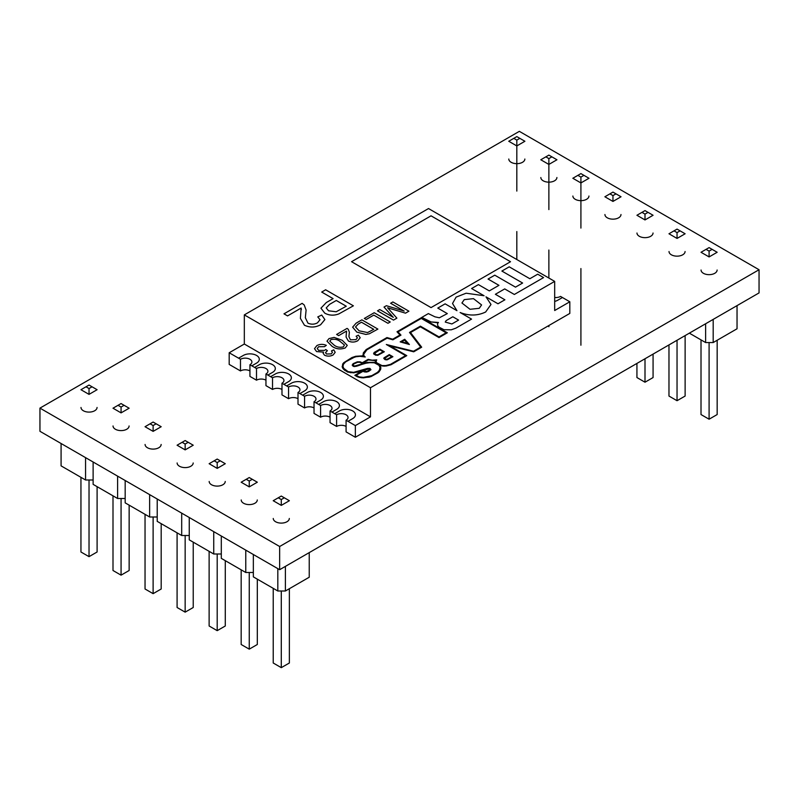 <?xml version="1.0" encoding="UTF-8"?>
<svg xmlns="http://www.w3.org/2000/svg" width="799" height="799" viewBox="0 0 799 799"><rect width="100%" height="100%" fill="white"/><g stroke="black" fill="none" stroke-linecap="round" stroke-linejoin="round"><path stroke-width="1.2" d="M225.228 481.467A8.03 4.634 180 0 1 220.274 485.752A8.03 4.634 180 0 1 211.525 484.743A8.03 4.634 180 0 1 209.178 481.467M193.188 462.971A8.03 4.634 180 0 1 188.234 467.245A8.03 4.634 180 0 1 179.485 466.246A8.03 4.634 180 0 1 177.128 462.971M289.318 518.471A8.03 4.634 180 0 1 284.364 522.746A8.03 4.634 180 0 1 275.615 521.747A8.03 4.634 180 0 1 273.258 518.471M257.278 499.964A8.03 4.634 180 0 1 252.314 504.249A8.03 4.634 180 0 1 243.565 503.24A8.03 4.634 180 0 1 241.218 499.964M129.098 425.967A8.03 4.634 180 0 1 124.145 430.252A8.03 4.634 180 0 1 115.396 429.243A8.03 4.634 180 0 1 113.039 425.967M97.059 407.46A8.03 4.634 180 0 1 92.095 411.745A8.03 4.634 180 0 1 83.346 410.746A8.03 4.634 180 0 1 80.999 407.46M161.138 444.464A8.03 4.634 180 0 1 156.185 448.748A8.03 4.634 180 0 1 147.435 447.74A8.03 4.634 180 0 1 145.088 444.464M653.033 233.018A8.03 4.634 180 0 1 648.079 237.303A8.03 4.634 180 0 1 639.33 236.294A8.03 4.634 180 0 1 636.973 233.018M620.983 214.522A8.03 4.634 180 0 1 616.029 218.806A8.03 4.634 180 0 1 607.28 217.797A8.03 4.634 180 0 1 604.933 214.522M717.122 270.022A8.03 4.634 180 0 1 712.169 274.307A8.03 4.634 180 0 1 703.41 273.298A8.03 4.634 180 0 1 701.063 270.022M685.073 251.525A8.03 4.634 180 0 1 680.119 255.8A8.03 4.634 180 0 1 671.37 254.801A8.03 4.634 180 0 1 669.023 251.525M556.903 177.518A8.03 4.634 180 0 1 551.939 181.802A8.03 4.634 180 0 1 543.19 180.794A8.03 4.634 180 0 1 540.843 177.518M524.853 159.021A8.03 4.634 180 0 1 519.899 163.306A8.03 4.634 180 0 1 511.15 162.297A8.03 4.634 180 0 1 508.793 159.021M588.943 196.025A8.03 4.634 180 0 1 583.989 200.299A8.03 4.634 180 0 1 575.24 199.301A8.03 4.634 180 0 1 572.883 196.025M279.65 569.697L39.95 431.3L39.95 408.119L279.65 546.506L279.65 569.697L759.05 292.913L759.05 269.732L519.35 131.346L39.95 408.119M279.65 546.506L759.05 269.732M645.003 358.761L645.003 382.212L636.933 377.547L636.933 363.415M653.073 354.097L653.073 377.547L645.003 382.212M641.977 212.354L636.933 215.271L645.003 219.935L653.073 215.271L645.003 210.606L641.977 212.354L645.003 214.102L645.003 219.935M648.029 212.354L645.003 214.102M516.823 259.535L516.823 231.55M516.823 191.091L516.823 145.927L508.753 141.263L513.797 138.357L516.823 140.105L516.823 145.927L524.903 141.263L519.849 138.357L516.823 140.105M519.849 138.357L516.823 136.609L513.797 138.357M577.887 175.351L580.913 177.098L580.913 182.931L588.993 178.267L580.913 173.603L572.843 178.267L580.913 182.931L580.913 228.085M580.913 345.208L580.913 268.554M583.939 175.351L580.913 177.098M609.927 193.857L604.883 196.764L612.963 201.428L621.033 196.764L612.963 192.11L609.927 193.857L612.963 195.605L612.963 201.428M615.989 193.857L612.963 195.605M668.973 344.918L668.973 396.054L677.043 400.708L677.043 340.254M677.043 238.432L668.973 233.767L674.016 230.851L677.043 232.599L677.043 238.432L685.123 233.767L680.079 230.851L677.043 232.599M677.043 400.708L685.123 396.054L685.123 335.6M680.079 230.851L677.043 229.103L674.016 230.851M548.873 326.711L548.873 325.523M548.873 278.032L548.873 250.047M548.873 209.588L548.873 164.424L540.793 159.77L545.847 156.854L548.873 158.602L548.873 164.424L556.943 159.77L551.899 156.854L548.873 158.602M551.899 156.854L548.873 155.106L545.847 156.854M709.093 342.551L709.093 419.215L701.013 414.551L701.013 339.895M717.162 340.254L717.162 414.551L709.093 419.215M706.066 249.358L701.013 252.274L709.093 256.928L717.162 252.274L709.093 247.61L706.066 249.358L709.093 251.106L709.093 256.928M712.119 249.358L709.093 251.106M737.038 305.627L737.038 328.788L713.187 342.551L705.617 342.551L689.347 333.153M705.617 342.551L705.617 323.765M713.187 319.39L713.187 342.551M217.198 553.997L217.198 630.661L209.128 625.997L209.128 551.34M225.278 560.658L225.278 625.997L217.198 630.661M214.172 460.803L209.128 463.71L217.198 468.374L225.278 463.71L217.198 459.055L214.172 460.803L217.198 462.551L217.198 468.374M220.234 460.803L217.198 462.551M80.949 477.333L80.949 551.999L89.029 556.653L89.029 479.989M89.029 394.376L80.949 389.712L86.002 386.796L89.029 388.544L89.029 394.376L97.098 389.712L92.055 386.796L89.029 388.544M89.029 556.653L97.098 551.999L97.098 486.661M92.055 386.796L89.029 385.048L86.002 386.796M153.118 516.993L153.118 593.657L145.038 588.993L145.038 514.336M161.188 523.655L161.188 588.993L153.118 593.657M150.082 423.8L145.038 426.716L153.118 431.37L161.188 426.716L153.118 422.052L150.082 423.8L153.118 425.547L153.118 431.37M156.145 423.8L153.118 425.547M185.158 535.5L185.158 612.154L177.088 607.5L177.088 532.833M193.228 542.161L193.228 607.5L185.158 612.154M182.132 442.296L177.088 445.213L185.158 449.877L193.228 445.213L185.158 440.549L182.132 442.296L185.158 444.044L185.158 449.877M188.184 442.296L185.158 444.044M241.168 569.837L241.168 644.493L249.248 649.158L249.248 572.493M249.248 486.881L241.168 482.216L246.222 479.3L249.248 481.048L249.248 486.881L257.318 482.216L252.274 479.3L249.248 481.048M249.248 649.158L257.318 644.493L257.318 579.165M252.274 479.3L249.248 477.552L246.222 479.3M112.999 495.839L112.999 570.496L121.068 575.16L121.068 498.496M121.068 412.873L112.999 408.209L118.042 405.303L121.068 407.051L121.068 412.873L129.148 408.209L124.095 405.303L121.068 407.051M121.068 575.16L129.148 570.496L129.148 505.158M124.095 405.303L121.068 403.555L118.042 405.303M281.288 591L281.288 667.654L273.218 663L273.218 588.334M289.368 588.703L289.368 663L281.288 667.654M278.262 497.797L273.218 500.713L281.288 505.377L289.368 500.713L281.288 496.049L278.262 497.797L281.288 499.545L281.288 505.377M284.314 497.797L281.288 499.545M189.253 517.502L189.253 539.864L213.733 553.997L221.303 553.997M213.733 553.997L213.733 531.635M61.084 443.505L61.084 465.867L85.553 479.989L93.123 479.989M85.553 479.989L85.553 457.637M157.213 499.005L157.213 521.367L181.693 535.5L189.253 535.5M181.693 535.5L181.693 513.138M221.303 536.009L221.303 558.371L245.772 572.493L253.343 572.493M245.772 572.493L245.772 550.131M93.123 462.002L93.123 484.364L117.603 498.496L125.173 498.496M117.603 498.496L117.603 476.134M309.233 552.608L309.233 577.228L285.393 591L277.822 591L253.343 576.868L253.343 554.506M277.822 591L277.822 568.638M285.393 566.381L285.393 591M125.173 480.509L125.173 502.861L149.643 516.993L157.213 516.993M149.643 516.993L149.643 494.631M479.27 308.304L481.577 304.928L473.487 298.636L464.249 299.625L461.932 303.001L470.022 309.293L479.27 308.304M481.577 304.938L473.487 298.646L464.249 299.635L461.932 303.001M471.54 319.101L455.839 328.179L471.54 319.111L460.124 312.509C469.143 316.034 477.642 315.855 485.652 312L490.995 304.459L485.992 296.848L497.987 303.78L504.908 299.795L495.38 294.282L504.698 288.918L514.336 294.471L543.57 277.593L537.707 274.197L529.847 278.731L509.223 266.826L501.882 271.061L522.606 283.036L515.495 287.141L494.761 275.176L488.049 279.041L498.926 285.343L489.298 290.896L478.411 284.614L471.6 288.539L483.884 295.65M460.124 312.509C469.143 316.014 477.642 315.835 485.652 311.99L490.995 304.439M249.937 364.734L251.835 365.842L256.559 363.106A9.368 5.403 0 0 0 259.305 359.27A9.368 5.403 0 0 0 256.559 355.445A9.368 5.403 0 0 0 243.315 355.445L238.581 358.172L240.479 359.27A6.692 3.865 180 0 1 249.937 359.27A6.692 3.865 180 0 1 251.895 361.997A6.692 3.865 180 0 1 249.937 364.734L249.937 376.399L256.499 380.184L256.499 368.519A6.692 3.865 180 0 1 265.957 368.519A6.692 3.865 180 0 1 267.925 371.245A6.692 3.865 180 0 1 265.957 373.982L265.957 385.647L272.519 389.443L272.519 377.767A6.692 3.865 180 0 1 281.987 377.767A6.692 3.865 180 0 1 283.945 380.504A6.692 3.865 180 0 1 281.987 383.23L281.987 394.896L288.549 398.691L288.549 387.016A6.692 3.865 180 0 1 298.007 387.016A6.692 3.865 180 0 1 299.965 389.752A6.692 3.865 180 0 1 298.007 392.479L298.007 404.154L304.569 407.939L304.569 396.274A6.692 3.865 180 0 1 314.027 396.274A6.692 3.865 180 0 1 315.985 399.001A6.692 3.865 180 0 1 314.027 401.737L314.027 413.403L320.589 417.188L320.589 405.522A6.692 3.865 180 0 1 330.047 405.522A6.692 3.865 180 0 1 332.014 408.249A6.692 3.865 180 0 1 330.047 410.986L330.047 422.651L336.609 426.436L336.609 414.771A6.692 3.865 180 0 1 346.077 414.771A6.692 3.865 180 0 1 348.034 417.497A6.692 3.865 180 0 1 346.077 420.234L346.077 431.899L355.345 437.253L569.817 313.428L569.817 301.782L560.538 296.409A6.692 3.865 180 0 1 554.676 297.488M265.957 373.982L267.855 375.091L272.589 372.354A9.368 5.403 0 0 0 275.325 368.529A9.368 5.403 0 0 0 272.589 364.694A9.368 5.403 0 0 0 259.335 364.694L254.611 367.43L256.499 368.519M281.987 383.23L283.875 384.339L288.609 381.612A9.368 5.403 0 0 0 291.355 377.787A9.368 5.403 0 0 0 288.609 373.942A9.368 5.403 0 0 0 275.365 373.942L270.631 376.679L272.519 377.767M298.007 392.479L299.895 393.587L304.629 390.861A9.368 5.403 0 0 0 307.375 387.036A9.368 5.403 0 0 0 304.629 383.19A9.368 5.403 0 0 0 291.385 383.19L286.651 385.927L288.549 387.016M314.027 401.737L315.925 402.836L320.649 400.109A9.368 5.403 0 0 0 323.395 396.284A9.368 5.403 0 0 0 323.395 396.274A9.368 5.403 0 0 0 320.649 392.449A9.368 5.403 0 0 0 307.405 392.449L302.671 395.175L304.569 396.274M330.047 410.986L331.945 412.094L336.669 409.358A9.368 5.403 0 0 0 339.415 405.532A9.368 5.403 0 0 0 336.669 401.697A9.368 5.403 0 0 0 323.425 401.697L318.691 404.424L320.589 405.522M346.077 420.234L347.964 421.343L352.699 418.606A9.368 5.403 0 0 0 355.435 414.781A9.368 5.403 0 0 0 352.699 410.946A9.368 5.403 0 0 0 339.445 410.946L334.721 413.682L336.609 414.771M323.535 352.109L316.574 351.57L314.506 348.684L316.833 345.607C319.87 344.049 323.046 343.96 326.332 345.348L324.484 346.666L318.611 346.736L317.233 348.504L318.641 350.391L324.634 350.371L325.742 349.483L327.38 350.671L325.513 352.719L326.511 353.987L331.245 353.897L332.414 352.379L331.475 350.921L333.732 349.852L335.19 352.289L333.153 354.946C330.357 356.424 327.48 356.524 324.524 355.225L323.136 353.308L323.535 352.109L316.574 351.58L314.506 348.684M332.414 352.389L331.475 350.931M347.255 345.378L345.238 347.964C340.354 349.672 335.94 349.103 331.975 346.247L326.981 341.163L329.008 338.586L334.132 337.408L342.252 340.304L347.255 345.368L345.238 347.955C340.354 349.662 335.94 349.083 331.975 346.227L326.981 341.153M390.222 321.977L387.964 323.295L373.782 315.106L366.182 319.49L364.334 318.441L374.202 312.729L390.222 321.977L387.964 323.295L373.782 315.116L366.182 319.5L364.334 318.421M404.134 311.051L390.631 303.26L392.888 301.942L408.908 311.191L405.512 313.168L387.615 307.805M408.908 311.191L405.512 313.168L387.615 307.785L396.873 318.142L393.507 320.099L377.488 310.851L379.745 309.533L393.298 317.353L384.019 307.056L386.376 305.697L404.184 311.071L390.631 303.24M393.278 317.343L384.019 307.076M421.682 347.195L413.712 351.81L389.972 345.927L406.781 355.645L390.991 364.763L385.997 366.052L380.284 365.682L380.793 368.858L378.167 372.664L370.906 376.659L363.315 377.867L358.951 377.358L354.846 375.34L363.036 370.596L353.707 372.843L347.625 372.054L343.83 369.577L342.342 367.46L342.681 364.034L343.78 362.656L351.979 357.523L355.725 356.274L363.076 355.825L363.305 352.928L366.192 349.543L386.946 337.558L392.718 339.205L399.949 335.031L397.003 331.755L421.283 317.742L447.33 332.784L439.021 337.597L420.394 326.841L410.506 332.554L421.682 347.195L413.712 351.81L390.012 345.947M370.087 369.547L368.958 368.649L363.036 370.596L366.761 371.515L370.087 369.547L369.418 368.768M363.066 355.825L362.886 355.066M438.411 322.466L431.09 321.947L421.792 317.403L428.354 313.598L434.936 316.823L439.36 317.782L447.32 313.598L437.782 308.084L447.31 313.598M471.6 288.539L484.074 295.74L466.127 293.213L456.109 297.118L452.524 303.5L456.848 310.621M486.152 296.958L497.987 303.79L504.908 299.785M455.839 328.179L451.245 329.817L443.914 329.697L438.901 327.081L437.832 325.902L437.532 323.735L438.431 322.446L436.933 322.636M554.676 281.388L428.514 208.549L244.324 314.886L370.486 387.725L554.676 281.388L554.676 310.521L569.817 301.782M377.897 329.098L369.358 333.762L365.882 334.441L356.823 332.114L352.629 327.161L356.134 323.156L361.877 319.85L377.897 329.098L369.358 333.772L365.882 334.461L356.823 332.124L352.629 327.171M346.496 331.096L346.636 332.004L346.496 331.106L338.666 335.63L336.609 334.451L347.086 328.389L348.294 329.328L349.373 332.254L348.933 336.689L350.451 339.815L355.964 339.625L357.403 337.837L356.124 336.229L358.381 335.141L360.209 337.757L357.762 340.734C354.736 342.401 351.62 342.491 348.414 341.023L346.087 337.068L346.496 331.096L338.666 335.63L336.609 334.431M349.373 332.254L349.163 334.112M333.083 298.636L321.707 292.064L325.622 289.787L353.378 305.817L338.806 313.937C333.812 315.785 329.128 315.515 324.754 313.138L320.938 308.174L326.292 302.551L333.093 298.626L321.707 292.054M301.363 309.622L301.123 308.054L287.55 315.895L283.985 313.837L302.132 303.35L304.229 304.988L306.107 310.052L305.338 317.722L307.965 323.146C311.24 324.614 314.426 324.504 317.513 322.816L320.009 319.72L317.792 316.903L321.707 315.056L324.883 319.58L320.639 324.734C315.395 327.61 310.002 327.78 304.439 325.233L300.404 318.382L301.123 308.044L287.55 315.895L283.985 313.827M320.009 319.73L317.792 316.923M351.56 261.702L431.041 307.595L510.521 261.722L431.041 215.82L351.56 261.702L431.041 307.605L510.521 261.722M383.8 358.441L385.068 359.64L386.736 359.87L392.898 356.714L389.263 354.596L383.939 357.892L385.068 359.64L387.395 359.74M409.388 344.499L400.199 341.882L404.703 339.275L409.388 344.499M409.507 332.434L420.693 347.086L413.522 351.23L386.326 344.499L405.592 355.635L390.461 364.374L385.817 365.572L381.972 365.572L376.469 362.656L376.109 360.958L376.738 359.89L372.134 360.189L368.129 359.36L362.257 362.756L360.109 361.827L357.333 361.827L353.138 363.655L352.189 365.143L354.526 366.601L365.952 363.225L371.315 362.446L374.351 362.806L378.956 365.313L380.014 367.48L379.375 370.297L377.518 372.344L371.775 375.66L363.355 377.378L359.29 376.898L356.024 375.32L363.056 371.255L365.293 372.014L368.529 371.485L370.946 369.667L369.897 368.349L367.59 368.379L353.617 372.344L348.114 371.645L343.71 368.349L342.981 366.341L343.49 364.184L345.667 361.867L352.499 357.922L356.024 356.744L361.278 356.174L365.243 357.003L363.885 355.725L363.715 354.237L366.831 349.862L387.116 338.157L392.888 339.805L400.968 335.131L398.022 331.845L421.283 318.421L446.142 332.784L439.021 336.898L420.394 326.152L409.507 332.434L420.683 347.096M398.032 331.855L421.283 318.431M356.034 375.33L363.056 371.275M373.592 353.438L375.53 355.156L377.777 355.315L384.319 351.76L379.865 349.173L374.282 352.399L373.592 353.438L374.022 354.297L377.777 355.315L384.319 351.75M557.702 300.244L562.436 297.518L557.702 300.244A9.368 5.403 0 0 1 554.676 301.423A9.368 5.403 0 0 0 557.702 300.234M355.435 414.771L355.435 414.781A9.368 5.403 0 0 1 352.699 418.596L347.964 421.323L355.345 425.597L370.486 416.858L244.324 344.019L229.183 352.768L238.581 358.172M254.611 367.43L251.835 365.842L256.559 363.096A9.368 5.403 0 0 0 259.305 359.28L259.305 359.27M275.325 368.529L275.325 368.529A9.368 5.403 0 0 1 272.589 372.344L267.855 375.071L270.631 376.689M291.355 377.787A9.368 5.403 0 0 0 291.355 377.777L291.355 377.787A9.368 5.403 0 0 1 288.609 381.592L288.609 381.612M288.609 381.592L283.875 384.329L286.651 385.937M307.375 387.036A9.368 5.403 0 0 0 307.375 387.026L307.375 387.036A9.368 5.403 0 0 1 304.629 390.841L299.895 393.577M299.895 393.587L302.671 395.175M323.395 396.284L323.395 396.274A9.368 5.403 0 0 1 320.649 400.089L315.925 402.826L318.691 404.444M339.415 405.532A9.368 5.403 0 0 0 339.415 405.522L339.415 405.532A9.368 5.403 0 0 1 336.669 409.348L331.945 412.074L334.721 413.692M346.077 426.436A6.692 3.865 0 0 0 336.609 426.436M330.047 417.188A6.692 3.865 0 0 0 320.589 417.188M314.027 407.939A6.692 3.865 0 0 0 304.569 407.939M298.007 398.691A6.692 3.865 0 0 0 288.549 398.691M281.987 389.443A6.692 3.865 0 0 0 272.519 389.443M265.957 380.184A6.692 3.865 0 0 0 256.499 380.184M249.937 370.936A6.692 3.865 0 0 0 240.479 370.936L240.479 359.27M229.183 352.768L229.183 364.414L240.479 370.936M355.345 425.597L355.345 437.253M370.486 387.725L370.486 416.858M244.324 314.886L244.324 344.019M436.933 322.616L431.09 321.947L421.792 317.393M455.839 328.159L451.245 329.807L443.914 329.697L438.901 327.061L437.832 325.902L437.532 323.725M495.38 294.282L504.698 288.918M504.698 288.898L514.336 294.471L543.57 277.583M501.882 271.061L522.616 283.026M488.049 279.041L498.946 285.333M452.524 303.5L456.948 310.681L445.123 303.85L437.782 308.084M458.586 320.099L452.813 316.764L446.112 320.629L452.813 316.774L458.576 320.109L451.894 323.965L445.263 322.067L446.112 320.629L445.263 322.077M386.326 344.499L405.602 355.635M376.109 360.958L376.738 359.88M352.189 365.143L353.338 366.401L356.164 366.332M356.164 366.312L357.752 365.872M357.752 365.862L363.575 363.835M363.575 363.815L365.952 363.225M365.952 363.215L369.208 362.636M369.208 362.616L374.351 362.786L378.956 365.293L379.875 366.671M379.875 366.651L380.014 367.47M363.056 371.255L364.084 371.825M364.084 371.805L365.293 372.014M365.293 371.994L366.991 372.014M366.991 371.994L370.946 369.647M342.981 366.341L343.49 364.174L345.667 361.847L354.167 357.333M354.167 357.313L356.024 356.744M356.024 356.724L359.53 356.284M359.53 356.264L365.243 356.993M363.715 355.016L363.715 354.237M363.715 354.227L366.831 349.852L387.116 338.157M387.116 338.147L392.888 339.805M392.888 339.785L400.968 335.121M421.283 318.421L446.152 332.784M374.741 362.366L375.64 362.716L375.42 360.639L368.319 359.95L362.317 363.415L359.78 362.297L357.562 362.307L353.817 363.954L353.038 365.103L354.526 366.092L367.25 362.366L374.741 362.366M375.42 360.639L368.319 359.93L362.317 363.415L359.78 362.287L357.562 362.287L353.817 363.935L353.038 365.103M375.64 362.716L375.28 360.878M406.781 355.635L390.991 364.763L384.269 366.172M447.33 332.784L439.021 337.597L420.394 326.831L410.506 332.544M399.949 335.031L397.003 331.755M369.418 368.748L357.702 372.184L350.561 372.704L344.868 370.446L342.941 368.549L342.142 366.341M380.843 367.46L380.544 369.577L379.016 371.944L369.338 377.138L361.777 377.787L357.423 376.828L354.846 375.32M384.269 366.162L380.274 365.672M401.627 341.742L404.484 340.094L407.46 343.4M404.484 340.074L407.48 343.41L401.607 341.732L404.484 340.074M409.388 344.489L400.199 341.872M387.395 359.72L392.898 356.694M387.036 359.29L391.72 356.694L389.263 355.295L384.738 358.062L385.488 359.19L387.036 359.29M391.72 356.694L389.263 355.275L384.649 358.401M377.877 354.726L383.15 351.75L379.865 349.852L374.511 353.228L376.009 354.736L377.877 354.726M383.13 351.75L379.865 349.862L374.431 353.448M396.873 318.142L393.507 320.099L377.488 310.831M361.458 322.217L358.162 324.124L355.505 326.961L359.121 330.826L367.56 332.544L373.782 329.338L361.458 322.217L358.162 324.134L355.505 326.981M373.772 329.338L361.458 322.237M360.209 337.757L357.762 340.734C354.736 342.381 351.62 342.481 348.414 341.013L346.087 337.058M357.403 337.837L356.124 336.209M349.163 334.102L348.933 336.679M340.204 341.493C337.568 339.385 334.451 338.766 330.856 339.655L329.807 341.173L334.042 345.048C336.689 347.166 339.815 347.765 343.41 346.876L344.439 345.008L340.204 341.503C337.568 339.395 334.451 338.786 330.856 339.665L329.807 341.183M344.439 345.008L340.204 341.503M326.332 345.348L324.484 346.666L318.611 346.726L317.233 348.504M335.19 352.289L333.153 354.926C330.357 356.414 327.48 356.504 324.524 355.205L323.136 353.298M327.061 350.831L325.513 352.709M353.378 305.817L338.806 313.927C333.812 315.765 329.128 315.505 324.754 313.128L320.938 308.164M346.247 306.237L336.299 300.484L329.597 304.339L326.212 307.925L328.559 310.801L336.189 311.76L346.257 306.227L336.299 300.474L329.597 304.349L326.212 307.925M324.883 319.58L320.639 324.714C315.395 327.6 310.002 327.77 304.439 325.223L300.404 318.382M306.107 310.062L305.338 317.722"/></g></svg>
